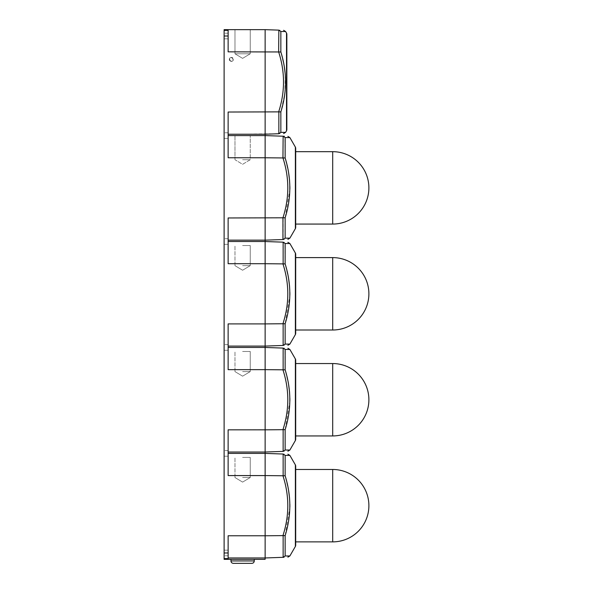 <?xml version="1.0" encoding="UTF-8"?>
<svg xmlns="http://www.w3.org/2000/svg" width="593" height="593" viewBox="0 0 593 593"><rect width="100%" height="100%" fill="white"/><g stroke="black" fill="none" stroke-linecap="round" stroke-linejoin="round"><path stroke-width="0.44" stroke-dasharray="2.96 2.22" d="M228.127 38.819L224.11 38.819L224.11 33.186L224.11 38.819L224.11 33.186L224.11 38.819L228.127 38.819L228.127 33.186L224.11 33.186L228.127 33.186L228.127 38.819M228.127 550.156L224.11 550.156L224.11 555.789L224.11 550.156L224.11 555.789L224.11 550.156L228.127 550.156L228.127 555.789L224.11 555.789L228.127 555.789L228.127 550.156M228.127 456.21L224.11 456.21L224.11 450.576L224.11 456.21L224.11 450.576L224.11 456.21L228.127 456.21L228.127 450.576L224.11 450.576L228.127 450.576L228.127 456.21M295.692 333.377L295.692 254.234M295.692 330.004L295.692 257.607M289.881 344.088L285.144 344.088L285.144 323.696L289.873 295.144M289.873 292.46L289.562 286.263M288.643 278.94L285.144 263.915L265.13 263.707L265.13 29.65L278.851 30.139L278.651 51.962L228.127 51.836L228.127 30.376L224.11 30.376L228.127 30.376L228.127 51.836L228.127 30.376L224.11 30.376L224.11 29.65L265.13 29.65M288.606 243.53L289.881 243.523M228.127 350.27L224.11 350.27L224.11 344.644L224.11 350.27L224.11 344.644L224.11 350.27L228.127 350.27L228.127 344.644L224.11 344.644L228.127 344.644L228.127 350.27M295.692 227.445L295.692 148.294M295.692 224.065L295.692 151.675L295.692 224.065M289.881 238.156L284.929 238.475M285.144 238.149L285.144 217.757L289.873 189.211M289.873 186.521L289.562 180.331M288.643 173.008L285.144 157.983L228.127 157.775L228.127 112.033L228.127 134.218L280.074 133.699M288.606 137.591L289.881 137.583M295.692 439.317L295.692 360.166M295.692 435.937L295.692 363.546L295.692 435.937M289.881 450.028L284.929 450.346M285.144 450.02L285.144 429.628L289.873 401.083M289.873 398.392L289.562 392.203M288.643 384.879L285.144 369.854L265.13 369.647L265.13 263.707L228.127 263.707L228.127 217.965L283.135 217.809L283.135 239.52L265.13 240.15L228.127 240.15L228.127 217.965L228.127 240.15M288.606 349.462L289.881 349.455M228.127 244.338L224.11 244.338L224.11 238.705L224.11 244.338L224.11 238.705L224.11 244.338L228.127 244.338L228.127 238.705L224.11 238.705L228.127 238.705L228.127 244.338M228.127 138.399L224.11 138.399L224.11 132.773L224.11 138.399L224.11 132.773L224.11 138.399L228.127 138.399L228.127 132.773L224.11 132.773L228.127 132.773L228.127 138.399M242.604 563.35L233.36 563.35M242.604 559.325L254.271 559.325L242.604 559.325M295.692 545.249L295.692 466.105M295.692 541.876L295.692 469.478M289.881 555.96L284.929 556.286M285.144 555.96L285.144 535.568L289.873 507.015M289.873 504.332L289.562 498.135M288.643 490.811L285.144 475.786L265.13 475.579L265.13 369.647L228.127 369.647L228.127 323.904L282.943 323.734L283.135 345.452L265.13 346.09L228.127 346.09L228.127 323.904L228.127 369.647L228.127 347.454L265.13 347.454L283.135 348.091L283.135 369.802M288.606 455.402L289.881 455.394M231.344 57.803A1.609 1.609 0 0 1 232.953 59.411A1.609 1.609 0 0 1 231.344 61.02A1.609 1.609 0 0 1 229.736 59.411A1.609 1.609 0 0 1 231.344 57.803M231.344 61.42A2.009 2.009 0 0 0 233.36 59.411A2.009 2.009 0 0 0 231.344 57.402A2.009 2.009 0 0 1 233.36 59.411A2.009 2.009 0 0 1 231.344 61.42A2.009 2.009 0 0 1 229.335 59.411A2.009 2.009 0 0 1 231.344 57.402A2.009 2.009 0 0 0 229.335 59.411A2.009 2.009 0 0 0 231.344 61.42M250.239 29.65L250.239 53.778L242.604 58.366L234.976 53.778L242.604 58.366L250.239 53.778L242.604 53.778L250.239 53.778L242.604 53.778L250.239 53.778L250.239 29.65L234.976 29.65L242.604 29.65L234.976 29.65L234.976 53.778L242.604 53.778L234.976 53.778L242.604 53.778L234.976 53.778L234.976 29.65M228.127 134.218L228.127 112.033L280.852 111.862L284.862 93.338L285.27 74.399M228.127 135.582L228.127 157.775L228.127 135.582L265.13 135.582L283.135 136.22L283.135 157.931M278.851 111.914L278.651 133.744M278.651 51.962C285.129 71.916 285.129 91.893 278.651 111.907M280.074 30.169L278.651 30.124M285.596 132.365L280.852 132.365L280.852 111.862M284.351 67.039L280.852 52.006L280.852 31.503L285.596 31.503M286.849 129.548L286.849 34.32M228.127 36.003L224.11 36.003L224.11 558.606L228.127 558.606L224.11 558.606L224.11 559.325L265.13 559.325L265.13 475.579L228.127 475.579L228.127 429.836L283.135 429.68L283.135 451.392L265.13 452.022L228.127 452.022L228.127 475.579L228.127 453.393L265.13 453.393L283.135 454.03L283.135 475.734M224.11 558.606L228.127 558.606L228.127 535.775L283.135 535.62L283.135 557.324L265.13 557.961L228.127 557.961L228.127 535.775L228.127 557.961M224.11 36.003L224.11 30.376M278.851 51.954L280.852 52.006M283.817 557.309L284.358 557.287M282.943 475.749C289.414 495.674 289.414 515.621 282.943 535.605M284.366 454.068L282.943 454.016M285.144 535.568L283.135 535.62M228.127 429.836L228.127 452.022L228.127 429.836M228.127 263.707L228.127 241.521L228.127 263.707M228.127 241.521L265.13 241.521L283.135 242.159L283.135 263.863M228.127 453.393L228.127 452.022M282.943 451.406L284.358 451.355M282.943 369.81C289.414 389.734 289.414 409.689 282.943 429.673M284.625 348.135L282.943 348.076M285.144 429.628L283.135 429.68M285.144 369.854L284.929 349.136M228.127 347.454L228.127 346.09M282.943 239.535L284.358 239.483M282.943 157.938C289.414 177.863 289.414 197.817 282.943 217.801M285.144 217.757L283.135 217.809M285.144 157.983L284.929 137.265M282.943 345.467L284.358 345.415M282.943 263.878C289.414 283.802 289.414 303.749 282.943 323.734M284.366 242.196L282.943 242.144M285.144 323.696L283.135 323.748M285.144 263.915L284.929 243.197M242.604 457.418L250.239 457.418L242.604 457.418M242.604 477.521L250.239 477.521L242.604 477.521M242.604 351.479L250.239 351.479L242.604 351.479M242.604 371.589L250.239 371.589L242.604 371.589M242.604 245.546L250.239 245.546L242.604 245.546M242.604 265.649L250.239 265.649L242.604 265.649M242.604 135.582L250.239 135.582L242.604 135.582M242.604 159.717L250.239 159.717L242.604 159.717M295.373 253.026L295.373 334.585M332.695 330.004L332.695 257.607M295.373 147.094L295.373 228.646M332.695 224.065L332.695 151.675M295.373 358.965L295.373 440.517M332.695 435.937L332.695 363.546M254.271 560.934L230.944 560.934L242.604 560.934L230.944 560.934L230.944 559.325M295.373 464.897L295.373 546.457M332.695 541.876L332.695 469.478M285.144 475.786L285.144 455.394M286.523 33.112L286.523 130.756M228.127 552.972L224.11 552.972M234.976 477.521L234.976 457.418L234.976 477.521L242.604 482.109L250.239 477.521L250.239 457.418L250.239 477.521L242.604 482.109L234.976 477.521M234.976 371.589L234.976 351.479L234.976 371.589L242.604 376.17L250.239 371.589L250.239 351.479L250.239 371.589L242.604 376.17L234.976 371.589M234.976 265.649L234.976 245.546L234.976 265.649L242.604 270.238L250.239 265.649L250.239 245.546L250.239 265.649L242.604 270.238L234.976 265.649M234.976 159.717L234.976 135.582L234.976 159.717L242.604 164.305L250.239 159.717L250.239 135.582L250.239 159.717L242.604 164.305L234.976 159.717"/><path stroke-width="0.89" d="M295.373 334.585L295.373 253.026A2.416 2.416 0 0 1 295.692 254.234L295.692 333.377A2.416 2.416 0 0 1 295.373 334.585L289.881 344.088L287.879 345.296M332.695 330.004L295.692 330.004L295.692 257.607L332.695 257.607L332.695 330.004A36.195 36.195 0 0 0 368.89 293.802A36.195 36.195 0 0 0 332.695 257.607M289.873 295.144L289.873 292.46M289.562 286.263L288.643 278.94M295.373 253.026L289.881 243.523L285.144 243.523L288.606 243.53M295.373 228.646L295.373 147.094A2.416 2.416 0 0 1 295.692 148.294L295.692 227.445A2.416 2.416 0 0 1 295.373 228.646L289.881 238.156L287.879 239.357M295.692 151.675L332.695 151.675L332.695 224.065A36.195 36.195 0 0 0 368.89 187.87A36.195 36.195 0 0 0 332.695 151.675M295.692 224.065L332.695 224.065M289.873 189.211L289.873 186.521M289.562 180.331L288.643 173.008M295.373 147.094L289.881 137.583L285.144 137.591L288.606 137.591M295.373 440.517L295.373 358.965A2.416 2.416 0 0 1 295.692 360.166L295.692 439.317A2.416 2.416 0 0 1 295.373 440.517L289.881 450.028L287.879 451.229M295.692 363.546L332.695 363.546L332.695 435.937A36.195 36.195 0 0 0 368.89 399.741A36.195 36.195 0 0 0 332.695 363.546M295.692 435.937L332.695 435.937M289.873 401.083L289.873 398.392M289.562 392.203L288.643 384.879M295.373 358.965L289.881 349.455L285.144 349.462L288.606 349.462M254.271 560.934L254.271 559.325L254.271 560.934C254.13 562.401 253.322 563.209 251.855 563.35L233.36 563.35C231.893 563.209 231.085 562.401 230.944 560.934L254.271 560.934C254.13 562.401 253.322 563.209 251.855 563.35L242.604 563.35M295.373 546.457L295.373 464.897A2.416 2.416 0 0 1 295.692 466.105L295.692 545.249A2.416 2.416 0 0 1 295.373 546.457L289.881 555.96L287.879 557.168M332.695 541.876L295.692 541.876L295.692 469.478L332.695 469.478L332.695 541.876A36.195 36.195 0 0 0 368.89 505.673A36.195 36.195 0 0 0 332.695 469.478M289.873 507.015L289.873 504.332M289.562 498.135L288.643 490.811M295.373 464.897L289.881 455.394L285.144 455.394L288.606 455.402M228.127 240.15L265.13 240.15L282.943 239.535C289.414 239.305 289.414 239.305 282.943 239.535L282.943 217.801C289.414 197.877 289.414 177.922 282.943 157.938L283.135 136.22L285.144 137.591L283.135 136.22L265.13 135.582L265.13 134.218L278.651 133.744C285.129 133.521 285.129 133.521 278.651 133.744L280.852 132.365L285.596 132.365L286.523 130.756A2.416 2.416 0 0 0 286.849 129.548L286.849 34.32A2.416 2.416 0 0 0 286.523 33.112L285.596 31.503L280.852 31.503L278.851 30.139L265.13 29.65L265.13 134.218L228.127 134.218M234.976 29.65L250.239 29.65M278.651 111.907C285.129 91.952 285.129 71.975 278.651 51.962L278.851 30.139L280.852 31.503L280.852 52.006C287.079 71.975 287.079 91.93 280.852 111.862L228.127 112.033L228.127 157.775L265.13 157.775L265.13 241.521L228.127 241.521M282.943 157.938L265.13 157.775L265.13 135.582L228.127 135.582M278.651 30.124C285.129 30.347 285.129 30.347 278.651 30.124M278.651 51.962L228.127 51.836L228.127 36.003L224.11 36.003L224.11 559.325L265.13 559.325L265.13 557.961L283.135 557.324L285.144 555.96L289.881 555.96M285.27 74.399L284.351 67.039M282.943 217.801L228.127 217.965L228.127 263.707L265.13 263.707L265.13 323.904L228.127 323.904L228.127 369.647L265.13 369.647L265.13 429.836L228.127 429.836L228.127 475.579L265.13 475.579L265.13 535.775L228.127 535.775L228.127 558.606L224.11 558.606M228.127 36.003L228.127 30.376L224.11 30.376L224.11 29.65L265.13 29.65M224.11 30.376L224.11 36.003M280.852 52.006L278.851 51.954M280.852 111.862L280.852 132.365L278.851 133.729L278.851 111.914M283.135 475.734L283.135 454.03L285.144 455.394L283.135 454.03L265.13 453.393L265.13 475.579L285.144 475.786C291.371 495.733 291.371 515.658 285.144 535.568L285.144 555.96L283.135 557.324L283.135 535.62L265.13 535.775L265.13 557.961L228.127 557.961M228.127 452.022L265.13 452.022L265.13 453.393L228.127 453.393M282.943 535.605C289.414 515.68 289.414 495.726 282.943 475.749M282.943 557.338C289.414 557.116 289.414 557.116 282.943 557.338L283.817 557.309M282.943 454.016C289.414 454.238 289.414 454.238 282.943 454.016M283.135 535.62L285.144 535.568M283.135 263.863L283.135 242.159L285.144 243.523L283.135 242.159L265.13 241.521L265.13 263.707L285.144 263.915C291.371 283.862 291.371 303.786 285.144 323.696L285.144 344.088L289.881 344.088M282.943 429.673C289.414 409.748 289.414 389.794 282.943 369.81L285.144 369.854C291.371 389.801 291.371 409.726 285.144 429.628L285.144 450.02L283.135 451.392L283.135 429.68L265.13 429.836L265.13 452.022L283.135 451.392L285.144 450.02L289.881 450.028M283.135 369.802L283.135 348.091L285.144 349.462L283.135 348.091L265.13 347.454L265.13 369.647L282.943 369.81M228.127 346.09L265.13 346.09L265.13 347.454L228.127 347.454M282.943 451.406C289.414 451.177 289.414 451.177 282.943 451.406M282.943 348.076C289.414 348.306 289.414 348.306 282.943 348.076M283.135 429.68L285.144 429.628M282.943 136.205C289.414 136.434 289.414 136.434 282.943 136.205L284.358 136.257M283.135 157.931L285.144 157.983C291.371 177.93 291.371 197.854 285.144 217.757L285.144 238.149L289.881 238.156M285.144 238.149L283.135 239.52L285.144 238.149M283.135 217.809L285.144 217.757M265.13 323.904L265.13 346.09L283.135 345.452L285.144 344.088L283.135 345.452L283.135 323.748L265.13 323.904M282.943 323.734C289.414 303.809 289.414 283.862 282.943 263.878M282.943 345.467C289.414 345.245 289.414 345.245 282.943 345.467M282.943 242.144C289.414 242.367 289.414 242.367 282.943 242.144M283.135 323.748L285.144 323.696M286.523 130.756L286.523 33.112M228.127 552.972L224.11 552.972M285.144 455.394L285.144 475.786M285.144 349.462L285.144 369.854M285.144 137.591L285.144 157.983M285.144 243.523L285.144 263.915M285.596 31.503L283.587 30.295M285.596 132.365L283.587 133.573M289.881 455.394L287.879 454.186M233.36 563.35C231.893 563.209 231.085 562.401 230.944 560.934L230.944 559.325M289.881 349.455L287.879 348.254M289.881 137.583L287.879 136.383M289.881 243.523L287.879 242.315"/></g></svg>
